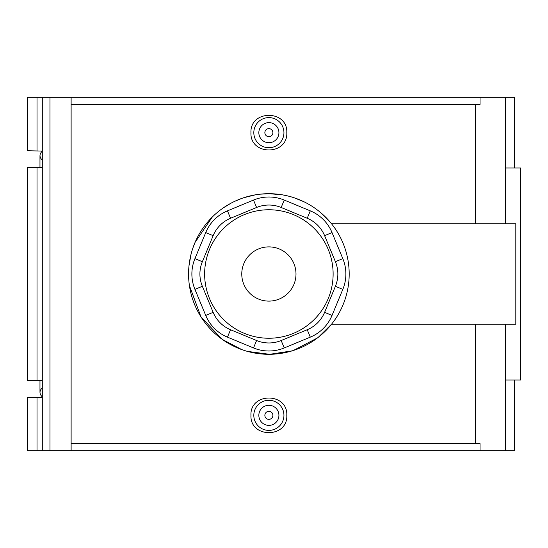 <?xml version="1.0" encoding="UTF-8"?>
<svg xmlns="http://www.w3.org/2000/svg" width="548" height="548" viewBox="0 0 548 548"><rect width="100%" height="100%" fill="white"/><g stroke="black" fill="none" stroke-linecap="round" stroke-linejoin="round"><path stroke-width="0.82" d="M330.101 222.029L331.567 223.81L515.819 223.81L515.819 324.19L331.567 324.19L318.361 337.253M253.512 200.061L227.461 210.85A40.155 40.155 0 0 0 205.733 232.578L194.937 258.635A40.155 40.155 0 0 0 194.937 289.365L205.733 315.422A40.155 40.155 0 0 0 227.461 337.15L253.512 347.939A40.155 40.155 0 0 0 284.248 347.939L310.298 337.15A40.155 40.155 0 0 0 332.026 315.422L342.822 289.365A40.155 40.155 0 0 0 342.822 258.635L332.026 232.578A40.155 40.155 0 0 0 310.298 210.85L284.248 200.061A40.155 40.155 0 0 0 253.512 200.061L256.587 207.48A32.12 32.12 0 0 1 281.172 207.48L307.223 218.268A32.12 32.12 0 0 1 324.608 235.654L335.403 261.704A32.12 32.12 0 0 1 335.403 286.296L324.608 312.346A32.12 32.12 0 0 1 307.223 329.732L281.172 340.52A32.12 32.12 0 0 1 256.587 340.52L230.537 329.732A32.12 32.12 0 0 1 213.151 312.346L202.356 286.296A32.12 32.12 0 0 1 202.356 261.704L213.151 235.654A32.12 32.12 0 0 1 230.537 218.268L256.587 207.48M268.883 209.754A64.246 64.246 0 0 0 213.241 306.12A64.246 64.246 0 0 0 324.519 306.12A64.246 64.246 0 0 0 268.883 209.754M268.883 354.303A80.303 80.303 0 0 0 338.424 233.845A80.303 80.303 0 0 0 199.335 233.845A80.303 80.303 0 0 0 268.883 354.303M505.571 167.996L520.6 167.996L520.6 380.004L505.571 380.004M42.299 150.734L42.299 97.325L27.4 97.325L27.4 150.734L42.299 151.077C39.244 154.111 39.244 157.146 42.299 160.18L42.299 167.592L27.4 167.592L27.4 380.408L42.299 380.408L42.299 397.266L27.4 397.266L27.4 450.675L71.117 450.675L71.117 97.325L49.984 97.325L49.984 450.675M42.299 151.077L42.299 160.18M42.299 387.82C39.244 390.854 39.244 393.889 42.299 396.923M37.011 97.325L37.011 150.734M42.299 167.592L42.299 380.408M37.011 167.592L37.011 380.408M37.011 397.266L37.011 450.675M42.299 397.266L42.299 450.675M42.299 97.325L49.984 97.325M514.579 380.004L514.579 450.675L71.117 450.675M71.117 104.394L480.041 104.394L480.041 97.325L71.117 97.325M480.041 97.325L514.579 97.325L514.579 167.996M475.602 443.606L475.602 324.19M475.602 223.81L475.602 104.394M480.041 450.675L480.041 443.606L71.117 443.606M317.463 337.945L293.379 350.473M269.541 354.303L247.422 351.384M222.098 339.274L201.075 317.025M192.93 247.915L194.978 242.579M212.419 216.892L212.788 216.529M234.523 201.417L241.202 198.616M260.067 194.184L269.232 193.697M282.96 194.937L288.954 196.246M320.724 212.672L328.403 220.091M286.81 132.664C287.878 155.721 249.881 155.721 250.95 132.664C249.881 109.607 287.878 109.607 286.81 132.664M250.95 415.336C249.881 392.279 287.878 392.279 286.81 415.336C287.878 438.393 249.881 438.393 250.95 415.336M303.859 201.712L293.79 197.657M282.384 194.841L269.267 193.697M255.293 194.855L243.737 197.732M231.249 203.055L223.269 207.904M212.302 217.008L195.019 242.483M191.04 254.258L188.998 265.773M189.416 285.611L200.945 316.819M222.351 339.452L241.771 349.59M269.712 354.303L292.146 350.864M272.897 415.336A4.014 4.014 0 0 1 266.869 418.816A4.014 4.014 0 0 1 266.869 411.863A4.014 4.014 0 0 1 272.897 415.336M278.918 415.336A10.035 10.035 0 0 1 263.862 424.029A10.035 10.035 0 0 1 263.862 406.643A10.035 10.035 0 0 1 278.918 415.336M283.939 415.336A15.056 15.056 0 0 0 268.883 400.28A15.056 15.056 0 0 0 253.82 415.336A15.056 15.056 0 0 0 268.883 430.392A15.056 15.056 0 0 0 283.939 415.336M272.897 132.664A4.014 4.014 0 0 1 266.869 136.137A4.014 4.014 0 0 1 266.869 129.184A4.014 4.014 0 0 1 272.897 132.664M278.918 132.664A10.035 10.035 0 0 1 263.862 141.357A10.035 10.035 0 0 1 263.862 123.971A10.035 10.035 0 0 1 278.918 132.664M253.82 132.664A15.056 15.056 0 0 1 268.883 117.608A15.056 15.056 0 0 1 283.939 132.664A15.056 15.056 0 0 1 268.883 147.72A15.056 15.056 0 0 1 253.82 132.664M227.461 210.85L230.537 218.268M281.172 207.48L284.248 200.061M307.223 218.268L310.298 210.85M324.608 235.654L332.026 232.578M335.403 261.704L342.822 258.635M335.403 286.296L342.822 289.365M324.608 312.346L332.026 315.422M307.223 329.732L310.298 337.15M281.172 340.52L284.248 347.939M256.587 340.52L253.512 347.939M230.537 329.732L227.461 337.15M213.151 312.346L205.733 315.422M202.356 286.296L194.937 289.365M202.356 261.704L194.937 258.635M213.151 235.654L205.733 232.578M268.883 246.888A27.112 27.112 0 0 1 292.358 287.556A27.112 27.112 0 0 1 245.401 287.556A27.112 27.112 0 0 1 268.883 246.888M39.97 380.004L39.97 392.368M39.97 167.996L39.97 155.632M505.571 97.325L505.571 223.81M505.571 324.19L505.571 450.675"/></g></svg>
